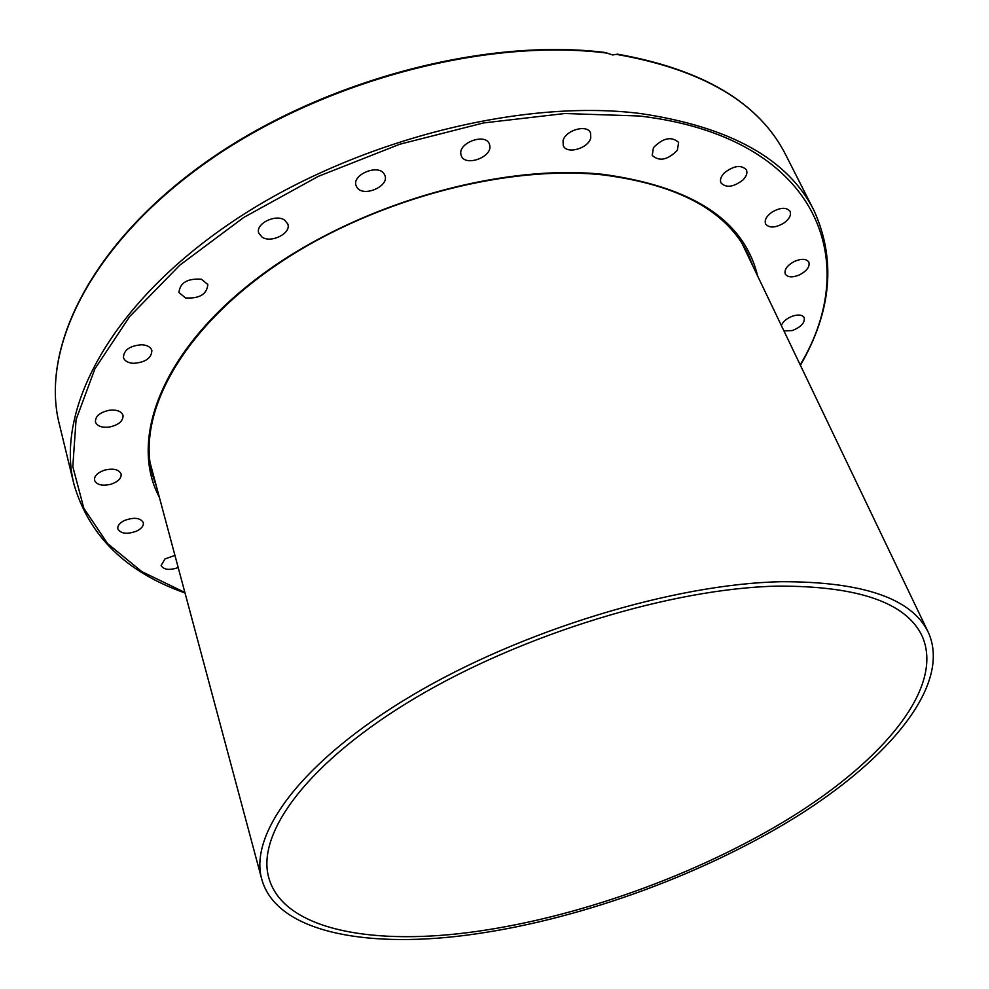 <?xml version="1.0" encoding="UTF-8"?>
<svg xmlns="http://www.w3.org/2000/svg" width="989" height="989" viewBox="0 0 989 989"><rect width="100%" height="100%" fill="white"/><g stroke="black" fill="none" stroke-linecap="round" stroke-linejoin="round"><path stroke-width="1.48" d="M617.396 54.21L612.537 54.964L605.231 52.491C483.213 37.211 318.186 81.728 204.463 163.123C90.506 244.567 40.215 348.598 59.266 423.873C40.24 349.117 90.531 244.889 205.119 163.296C319.422 81.766 485.179 37.434 607.11 53.122M133.626 363.334C128.051 362.975 124.663 361.047 123.452 357.585C123.712 349.982 129.831 345.693 141.798 344.753C147.312 345.136 150.674 347.04 151.861 350.452C151.651 358.055 145.568 362.357 133.626 363.334M109.062 427.112C101.644 427.829 97.107 426.111 95.439 421.957C95.241 416.208 99.914 412.289 109.47 410.225C116.863 409.545 121.387 411.251 123.032 415.355C123.254 421.129 118.606 425.047 109.062 427.112M185.499 297.924L178.947 292.521C179.998 282.73 187.49 278.292 201.422 279.219L207.838 284.535C206.874 294.314 199.419 298.777 185.499 297.924M262.06 237.113L258.797 233.144C255.014 223.984 275.696 213.562 284.659 220.151L287.787 223.996C291.594 233.169 271.147 243.566 262.06 237.113M356.967 187.391L356.164 185.845C351.33 174.929 378.181 163.544 384.152 173.977L384.869 175.374C389.715 186.266 363.198 197.689 356.967 187.391M460.874 154.21C458.364 142.577 485.686 132.81 489.382 144.023L489.827 145.717C492.04 157.424 464.941 166.931 461.282 155.73L460.874 154.21M563.038 140.809C565.263 130.152 587.355 123.885 590.557 132.971L590.767 137.916C588.344 148.56 566.45 154.68 563.26 145.581L563.038 140.809M653.432 147.67C663.075 137.867 671.469 136.099 678.615 142.379L677.366 150.279C667.686 160.02 659.304 161.739 652.221 155.421L653.432 147.67M724.504 172.729C733.974 165.559 741.268 164.607 746.411 169.861C747.684 172.964 746.485 176.376 742.826 180.097C733.356 187.23 726.074 188.145 720.969 182.866C719.732 179.813 720.907 176.438 724.504 172.729M771.927 212.165C780.432 207.331 786.49 207.06 790.087 211.349C791.423 215.157 789.296 219.101 783.721 223.18C775.228 227.989 769.182 228.249 765.597 223.934C764.274 220.176 766.388 216.245 771.927 212.165M794.501 261.38C801.597 258.463 806.381 258.698 808.854 262.122C810.053 266.597 806.975 270.838 799.619 274.831C792.535 277.748 787.751 277.489 785.266 274.052C784.079 269.626 787.157 265.398 794.501 261.38M781.347 325.505C783.14 321.264 787.145 318.05 793.388 315.862C798.914 314.366 802.512 314.959 804.193 317.617C805.046 322.748 801.065 327.062 792.251 330.573L783.918 330.895M178.205 567.575C169.403 570.517 163.704 569.825 161.133 565.498L164.953 558.958L174.942 555.385M136.729 531.056C127.173 534.554 120.881 533.837 117.852 528.905C117.357 525.814 119.545 523.02 124.404 520.511C133.997 517.024 140.29 517.717 143.306 522.625C143.801 525.74 141.612 528.559 136.729 531.056M111.114 484.19C102.324 486.242 96.798 484.956 94.524 480.32C94.103 476.055 97.441 472.668 104.537 470.146C113.327 468.106 118.853 469.379 121.103 473.978C121.536 478.268 118.21 481.668 111.114 484.19M781.434 581.705C863.212 581.569 912.217 598.53 928.424 632.589C951.505 684.301 890.384 758.106 795.7 817.161C700.088 876.39 574.288 921.476 464.954 935.396C362.32 948.439 275.832 930.958 261.751 879.196C248.758 833.678 302.041 760.726 411.881 695.49C521.438 630.302 674.449 583.831 781.434 581.705M467.389 932.676C574.572 919.115 698.123 874.869 791.917 816.778C884.834 758.847 944.594 686.589 922.107 636.014C906.184 602.499 857.982 585.859 777.49 586.118C672.557 588.356 522.847 633.937 415.652 697.752C308.197 761.629 255.978 833.072 268.773 877.7C282.582 928.164 366.931 945.36 467.389 932.676M800.41 365.312C831.625 311.288 836.175 259.748 814.083 210.694C788.258 159.105 730.142 126.691 639.747 113.438C516.765 98.109 346.063 143.145 227.346 225.171C108.308 307.233 55.273 411.164 74.014 484.462L59.266 423.873M184.881 592.46L141.847 571.654L107.504 543.505L83.842 508.284L72.803 466.635L76.079 419.645L94.87 368.909L129.646 316.567L179.837 265.139L243.714 217.469L318.347 176.339L399.803 144.221L483.534 122.945L564.867 113.512L639.524 116.01C816.716 136.779 863.644 259.711 800.188 364.842M156.658 487.181L152.578 475.079C136.235 416.703 178.292 333.528 272.568 267.685C366.585 201.917 502.189 164.421 602.202 174.806C678.837 184.572 727.545 211.213 748.327 254.705L753.111 266.548M757.611 275.956C744.309 220.51 692.733 186.637 602.857 174.311C496.157 163.086 349.834 206.8 255.434 279.615C160.7 352.443 128.891 440.352 159.353 497.257M616.777 54.432C703.513 69.7 759.873 103.252 785.859 155.1L814.083 210.694M74.014 484.462C89.158 536.075 126.147 572.248 185.017 592.967M617.396 54.135C703.562 69.502 759.713 103.153 785.859 155.1M928.424 632.589L742.096 243.566M261.751 879.196L150.056 462.568"/></g></svg>
